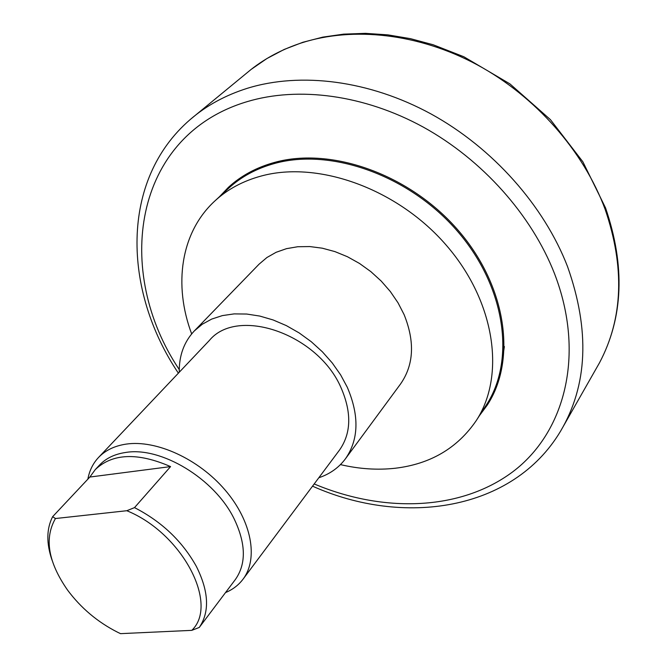 <?xml version="1.0" encoding="UTF-8"?>
<svg xmlns="http://www.w3.org/2000/svg" width="667" height="667" viewBox="0 0 667 667"><rect width="100%" height="100%" fill="white"/><g stroke="black" fill="none" stroke-linecap="round" stroke-linejoin="round"><path stroke-width="1" d="M220.577 195.698L228.998 186.81M487.577 404.594L480.248 414.399M219.41 196.773L228.406 187.344C241.037 175.721 256.445 167.409 274.621 162.398C331.532 146.557 410.43 174.537 458.621 230.832C507.028 287.01 516.642 360.564 487.152 405.261L479.381 415.733M265.758 166.208L283.358 160.38M504.377 346.532L501.626 364.857M134.509 507.62L126.805 510.722L55.444 518.534L52.635 516.683L89.853 477.038L170.577 466.6L134.509 507.62C161.681 521.594 182.291 541.179 196.34 566.366C208.871 591.454 209.847 611.814 199.266 627.455L231.249 584.976M89.853 477.038L95.256 469.61C112.473 453.277 137.585 452.276 170.577 466.6M55.444 518.534C44.13 538.311 48.149 562.139 67.5 590.003C80.924 608.037 97.657 622.136 117.717 632.299L120.535 633.65L191.788 630.357L199.266 627.455M126.805 510.722C182.291 533.191 219.251 604.31 191.788 630.357M52.635 516.683C46.44 528.848 46.256 543.372 52.076 560.247M95.256 469.61L99.483 465.116C105.936 458.304 114.632 454.094 125.588 452.476C160.964 446.323 214.557 478.639 234.059 518.676C245.973 543.522 246.406 563.807 235.351 579.54L231.632 584.475M243.013 579.214L339.461 450.125C351.201 433.4 351.792 412.748 341.229 388.169C318.326 333.942 237.369 306.195 209.313 340.512L98.499 457.504C105.336 450.342 114.524 445.881 126.071 444.122C156.161 439.595 198.516 458.863 225.087 490.003C251.784 521.094 258.579 558.746 243.013 579.214C238.544 585.134 232.708 589.586 225.521 592.588M87.861 479.164C89.403 470.66 92.955 463.44 98.499 457.504M191.654 333.892C173.312 285.009 180.524 232.408 214.957 200.875C227.589 189.245 243.038 180.949 261.314 176.005C318.409 160.38 397.924 188.886 446.665 245.681C495.623 302.351 505.586 376.213 476.105 420.819C457.279 448.241 430.332 464.049 395.264 468.242C377.472 470.218 359.205 469.009 340.453 464.607M179.265 372.236C178.989 355.686 184.009 341.921 194.305 330.94L259.063 264.19L266.908 257.52L276.105 252.301L286.468 248.666L297.782 246.732L309.813 246.565L322.286 248.191L334.926 251.601L347.424 256.72L359.496 263.448L370.852 271.627L381.216 281.074L390.345 291.554L398.032 302.818L404.102 314.607C415.032 341.762 413.848 364.891 400.542 383.984L345.406 458.846C338.744 467.734 329.882 474.029 318.818 477.755M214.957 200.875L228.573 188.327C241.162 176.73 256.528 168.434 274.662 163.448C331.332 147.699 409.863 175.596 457.812 231.641C505.978 287.577 515.533 360.789 486.151 405.261L476.105 420.819M194.305 330.94L202.268 324.245L211.689 319.084L222.386 315.599L234.142 313.89L246.698 314.04L259.78 316.066L273.095 319.943L286.326 325.604L299.149 332.916L311.272 341.721L322.386 351.809L332.241 362.94L340.604 374.837L347.274 387.227C359.438 415.683 358.821 439.553 345.406 458.846M250.358 70.043L251.151 69.41C265.791 57.929 282.608 49.083 301.617 42.871C353.101 26.338 418.676 33.4 477.23 64.824C535.659 96.448 583.558 151.034 605.144 209.338C624.912 267.275 623.028 318.434 599.5 362.798L599.016 363.69M567.55 266.608C544.022 205.694 492.855 147.949 431.124 114.007C369.268 80.265 300.675 71.878 247.565 88.227C225.429 95.189 206.345 105.603 190.295 119.476L251.151 69.41L266.892 58.554L284.184 49.45L302.876 42.271L322.795 37.127L343.747 34.125L365.499 33.35L387.827 34.859L410.463 38.661L433.158 44.756L463.84 56.753L509.955 83.909L550.425 119.635L582.875 161.806L605.544 207.904C625.371 265.991 623.353 317.625 599.5 362.798L560.505 431.282C587.727 385.251 590.07 330.365 567.55 266.608M179.256 369.576C113.615 271.702 132.675 135.785 247.098 101.659C298.191 86.268 363.982 94.631 423.295 127.114C482.499 159.788 531.641 215.107 554.46 273.503C585.809 354.652 564.774 432.85 512.581 471.936C460.013 511.089 382.95 512.931 314.182 483.95M190.295 119.476C119.718 180.173 122.886 290.679 178.381 373.17M312.531 486.16C403.218 526.813 512.698 511.164 560.505 431.282"/></g></svg>
